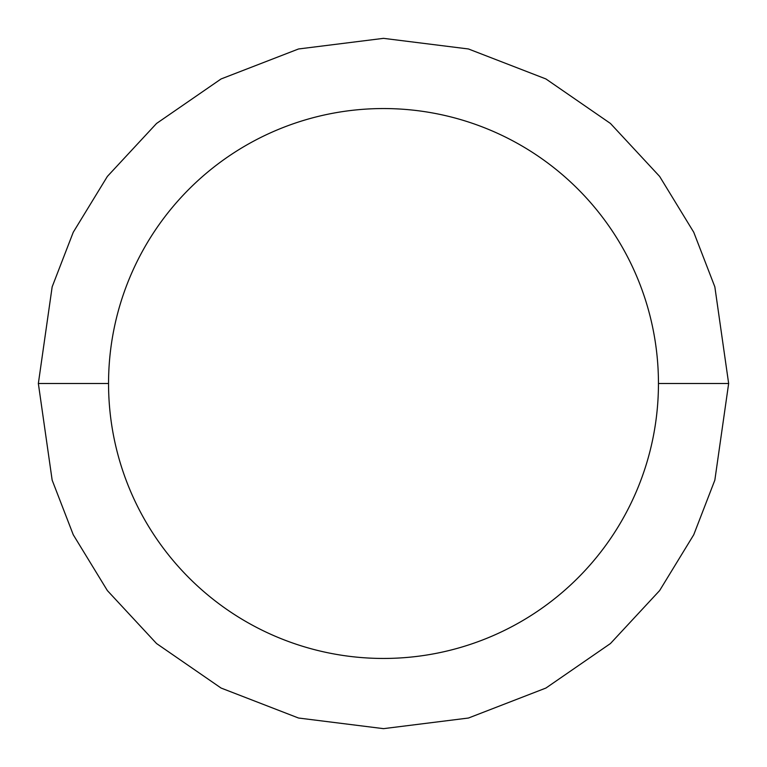 <?xml version="1.0" encoding="UTF-8"?>
<svg xmlns="http://www.w3.org/2000/svg" width="767" height="767" viewBox="0 0 767 767"><rect width="100%" height="100%" fill="white"/><g stroke="black" fill="none" stroke-linecap="round" stroke-linejoin="round"><path stroke-width="1.15" d="M38.35 383.5L52.156 286.858L73.249 232.257L107.38 176.41L156.554 123.458L221.078 78.953L298.536 48.973L383.5 38.35L468.464 48.973L545.922 78.953L610.446 123.458L659.62 176.41L693.751 232.257L714.844 286.858L728.65 383.5L714.844 480.142L693.751 534.743L659.62 590.59L610.446 643.542L545.922 688.047L468.464 718.027L383.5 728.65L298.536 718.027L221.078 688.047L156.554 643.542L107.38 590.59L73.249 534.743L52.156 480.142L38.35 383.5L52.156 480.142L73.249 534.743L107.38 590.59L156.554 643.542L221.078 688.047L298.536 718.027L383.5 728.65L468.464 718.027L545.922 688.047L610.446 643.542L659.62 590.59L693.751 534.743L714.844 480.142L728.65 383.5L658.45 383.5A274.95 274.95 0 0 0 383.5 108.55A274.95 274.95 0 0 0 108.55 383.5A274.95 274.95 0 0 0 383.5 658.45A274.95 274.95 0 0 0 658.45 383.5A274.95 274.95 0 0 1 383.5 658.45A274.95 274.95 0 0 1 108.55 383.5L38.35 383.5L108.55 383.5A274.95 274.95 0 0 1 383.5 108.55A274.95 274.95 0 0 1 658.45 383.5L728.65 383.5L714.844 286.858L693.751 232.257L659.62 176.41L610.446 123.458L545.922 78.953L468.464 48.973L383.5 38.35L298.536 48.973L221.078 78.953L156.554 123.458L107.38 176.41L73.249 232.257L52.156 286.858L38.35 383.5"/></g></svg>
